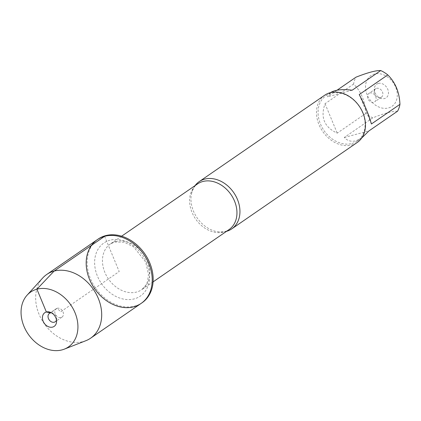 <?xml version="1.0" encoding="UTF-8"?>
<svg xmlns="http://www.w3.org/2000/svg" width="421" height="421" viewBox="0 0 421 421"><rect width="100%" height="100%" fill="white"/><g stroke="black" fill="none" stroke-linecap="round" stroke-linejoin="round"><path stroke-width="0.32" stroke-dasharray="2.1 1.58" d="M98.219 239.028A38.685 29.975 -124.5 0 0 95.467 287.89A38.685 29.975 -124.5 0 0 142.093 302.746M367.365 79.501A18.619 14.43 55.5 0 1 392.814 82.142A18.619 14.43 55.5 0 1 388.436 107.955A18.619 14.43 55.5 0 1 370.006 99.856A18.619 14.43 55.5 0 1 367.365 79.501M397.55 111.212C392.819 111.002 384.573 113.207 372.817 117.833A27.544 21.345 55.5 0 1 365.765 113.481C365.217 101.256 361.155 91.452 353.582 84.068A27.544 21.345 55.5 0 1 355.977 77.185M351.972 143.514A27.544 21.345 -124.5 0 0 357.203 141.114A27.544 21.345 -124.5 0 0 361.097 109.465A27.544 21.345 -124.5 0 0 331.19 93.336A27.544 21.345 -124.5 0 0 325.959 95.735A27.544 21.345 -124.5 0 0 322.065 127.379A27.544 21.345 -124.5 0 0 351.972 143.514M361.734 137.993L355.892 140.814C351.356 141.961 347.483 140.856 344.273 137.488L372.817 117.833M337.074 90.199L327.433 96.841L330.496 92.62M365.765 113.481L337.216 133.136C324.27 127.221 320.207 117.417 325.038 103.724L353.582 84.068M226.493 231.345A28.691 22.234 55.5 0 1 226.277 231.403A28.691 22.234 55.5 0 1 217.668 231.771A28.691 22.234 55.5 0 1 191.487 193.744A28.691 22.234 55.5 0 1 195.034 185.656M324.712 95.204A28.691 22.234 -124.5 0 0 322.67 131.447A28.691 22.234 -124.5 0 0 357.255 142.466M378.284 83.447A8.288 6.426 -124.5 0 0 374.348 88.757A8.288 6.426 -124.5 0 0 380.989 98.398A8.288 6.426 -124.5 0 0 388.351 91.289A8.288 6.426 -124.5 0 0 378.284 83.447M325.038 103.724L337.216 133.136M371.406 123.984L359.224 94.572M352.167 90.22L327.433 96.841M344.273 137.488L369.007 130.868M376.611 88.331A5.099 3.952 55.5 0 1 382.152 91.32A5.099 3.952 55.5 0 1 381.431 97.177A5.099 3.952 55.5 0 1 378.274 97.535A5.099 3.952 55.5 0 1 374.19 91.599A5.099 3.952 55.5 0 1 375.643 88.778A5.099 3.952 55.5 0 1 376.611 88.331M369.864 92.983A5.099 3.952 55.5 0 1 375.4 95.967A5.099 3.952 55.5 0 1 374.679 101.829A5.099 3.952 55.5 0 1 373.711 102.271A5.099 3.952 55.5 0 1 368.175 99.288A5.099 3.952 55.5 0 1 368.896 93.425A5.099 3.952 55.5 0 1 369.864 92.983M97.262 239.686A38.685 29.975 -124.5 0 0 91.789 284.128A38.685 29.975 -124.5 0 0 133.789 306.777A38.685 29.975 -124.5 0 0 141.135 303.409M85.852 340.715A38.685 29.975 55.5 0 1 83.274 341.563A38.685 29.975 55.5 0 1 43.037 321.891A38.685 29.975 55.5 0 1 42.684 278.018M57.198 308.267A5.099 3.952 55.5 0 1 62.734 311.256A5.099 3.952 55.5 0 1 62.013 317.113A5.099 3.952 55.5 0 1 55.867 315.155A5.099 3.952 55.5 0 1 56.225 308.714A5.099 3.952 55.5 0 1 57.198 308.267M51.43 312.798A5.099 3.952 55.5 0 1 52.63 313.008A5.099 3.952 55.5 0 1 56.719 318.944A5.099 3.952 55.5 0 1 56.482 320.134M104.603 236.318L119.196 271.545L60.656 311.856L57.198 308.267L50.962 312.556M191.487 193.744C192.939 188.582 194.96 185.308 197.554 183.919A27.739 21.492 -124.5 0 0 195.581 218.952A27.739 21.492 -124.5 0 0 229.013 229.608C226.793 231.534 223.009 232.255 217.668 231.771M115.664 241.512A27.739 21.492 55.5 0 1 145.782 257.757A27.739 21.492 55.5 0 1 141.856 289.622A27.739 21.492 55.5 0 1 108.423 278.965A27.739 21.492 55.5 0 1 110.397 243.933A27.739 21.492 55.5 0 1 115.664 241.512M109.955 240.217A32.201 24.955 -124.5 0 0 106.818 289.927A32.201 24.955 -124.5 0 0 149.539 278.492A32.201 24.955 -124.5 0 0 109.955 240.217M357.203 141.114L361.634 138.062M325.959 95.735L330.39 92.688M121.637 236.192L110.397 243.933L114.607 242.007L124.137 242.207L133.61 246.853L145.65 261.941L148.502 274.403L147.55 281.486L146.24 284.643L141.856 289.622L153.097 281.881M378.274 97.535L380.989 98.398M374.19 91.599L374.348 88.757M375.643 88.778L368.896 93.425M381.431 97.177L374.679 101.829M56.225 308.714L49.478 313.361M62.013 317.113L55.262 321.765M52.63 313.008L49.92 312.14M56.719 318.944L56.561 321.786"/><path stroke-width="0.63" d="M105.56 235.655A38.685 29.975 -124.5 0 0 98.219 239.028L97.262 239.686A38.685 29.975 55.5 0 1 104.603 236.318A38.685 29.975 55.5 0 1 146.603 258.968A38.685 29.975 55.5 0 1 141.135 303.409A38.685 29.975 55.5 0 1 94.509 288.548A38.685 29.975 55.5 0 1 97.262 239.686A38.685 29.975 -124.5 0 1 143.887 254.547A38.685 29.975 -124.5 0 1 141.135 303.409L142.093 302.746A38.685 29.975 -124.5 0 0 147.56 258.31A38.685 29.975 -124.5 0 0 105.56 235.655M337.074 90.199L355.977 77.185C367.738 72.559 375.979 70.354 380.716 70.565A27.544 21.345 55.5 0 1 387.767 74.917C395.34 82.306 399.403 92.11 399.95 104.329A27.544 21.345 55.5 0 1 397.55 111.212L369.007 130.868L361.734 137.993M387.767 74.917L359.224 94.572C364.981 105.439 369.038 115.243 371.406 123.984L399.95 104.329M330.496 92.62C335.09 89.768 342.315 88.968 352.167 90.22L380.716 70.565M195.034 185.656A28.691 22.234 55.5 0 1 199.18 181.635A28.691 22.234 55.5 0 1 204.627 179.135A28.691 22.234 55.5 0 1 235.781 195.939A28.691 22.234 55.5 0 1 231.724 228.903A28.691 22.234 55.5 0 1 226.493 231.345M231.724 228.903L357.255 142.466A28.691 22.234 -124.5 0 0 361.313 109.507A28.691 22.234 -124.5 0 0 330.159 92.704A28.691 22.234 -124.5 0 0 324.712 95.204L199.18 181.635M27.107 295.158L42.684 278.018A38.685 29.975 55.5 0 1 46.742 274.471A38.685 29.975 55.5 0 1 93.367 289.332A38.685 29.975 55.5 0 1 90.615 338.189A38.685 29.975 55.5 0 1 85.852 340.715L64.287 349.156A33.317 25.818 -124.5 0 0 70.76 304.899A33.317 25.818 -124.5 0 0 27.107 295.158A33.317 25.818 -124.5 0 0 27.407 332.943A33.317 25.818 -124.5 0 0 62.061 349.883A33.317 25.818 -124.5 0 0 64.287 349.156M56.482 320.134A5.099 3.952 55.5 0 1 55.262 321.765A5.099 3.952 55.5 0 1 49.115 319.802A5.099 3.952 55.5 0 1 49.478 313.361A5.099 3.952 55.5 0 1 50.446 312.914A5.099 3.952 55.5 0 1 51.43 312.798M52.62 327.091A8.288 6.426 -124.5 0 0 56.561 321.786A8.288 6.426 -124.5 0 0 49.92 312.14A8.288 6.426 -124.5 0 0 46.368 311.993A8.288 6.426 -124.5 0 0 43.147 321.239A8.288 6.426 -124.5 0 0 52.62 327.091M50.962 312.556L50.446 312.914L46.368 311.993L36.927 289.195L54.088 271.098L104.603 236.318M153.097 281.881L229.013 229.608A27.739 21.492 -124.5 0 0 232.934 197.744A27.739 21.492 -124.5 0 0 202.822 181.504A27.739 21.492 -124.5 0 0 197.554 183.919L121.637 236.192M90.615 338.189L141.135 303.409M46.742 274.471L97.262 239.686"/></g></svg>
